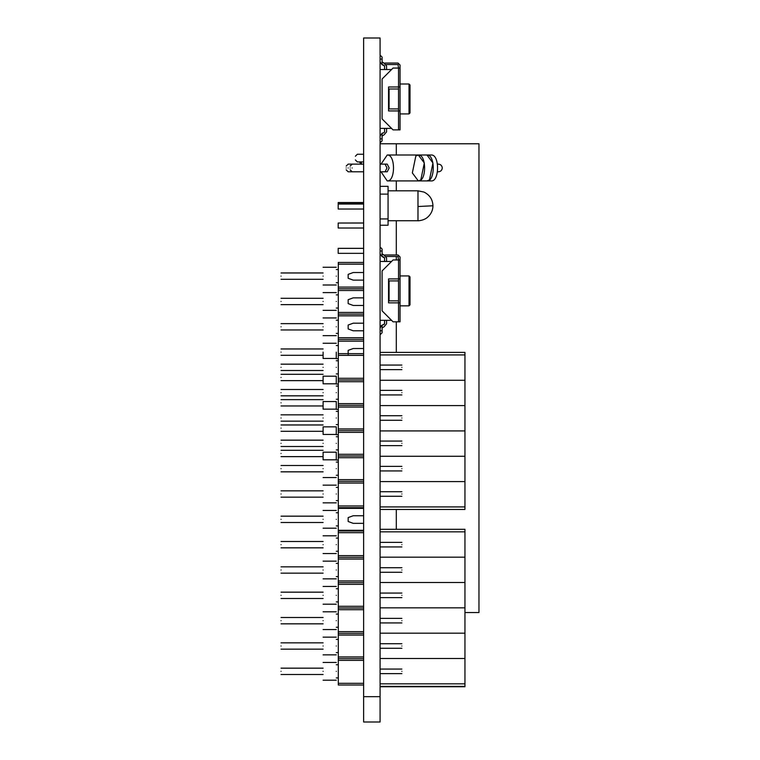<?xml version="1.0" encoding="UTF-8"?>
<svg xmlns="http://www.w3.org/2000/svg" width="760" height="760" viewBox="0 0 760 760"><rect width="100%" height="100%" fill="white"/><g stroke="black" fill="none" stroke-linecap="round" stroke-linejoin="round"><path stroke-width="1.14" d="M380.085 696.663L363.631 696.663L363.631 38L380.085 38L380.085 722L363.631 722L363.631 696.663M281.038 671.336C281.038 675.422 281.038 675.422 281.038 671.336C281.038 667.251 281.038 667.251 281.038 671.336M281.038 646C281.038 650.085 281.038 650.085 281.038 646C281.038 641.915 281.038 641.915 281.038 646M281.038 620.663C281.038 624.748 281.038 624.748 281.038 620.663C281.038 616.578 281.038 616.578 281.038 620.663M281.038 595.336C281.038 599.422 281.038 599.422 281.038 595.336C281.038 591.251 281.038 591.251 281.038 595.336M281.038 570C281.038 574.085 281.038 574.085 281.038 570C281.038 565.915 281.038 565.915 281.038 570M323.095 671.336C323.095 682.765 323.095 682.765 323.095 671.336C323.095 659.899 323.095 659.899 323.095 671.336M336.272 671.336C336.272 682.765 336.272 682.765 336.272 671.336C336.272 659.899 336.272 659.899 336.272 671.336M401.878 544.663C401.878 547.608 401.878 547.608 401.878 544.663C401.878 541.728 401.878 541.728 401.878 544.663M401.878 570C401.878 572.936 401.878 572.936 401.878 570C401.878 567.064 401.878 567.064 401.878 570M401.878 595.336C401.878 598.272 401.878 598.272 401.878 595.336C401.878 592.392 401.878 592.392 401.878 595.336M401.878 620.663C401.878 623.608 401.878 623.608 401.878 620.663C401.878 617.728 401.878 617.728 401.878 620.663M401.878 646C401.878 648.936 401.878 648.936 401.878 646C401.878 643.064 401.878 643.064 401.878 646M401.878 671.336C401.878 674.272 401.878 674.272 401.878 671.336C401.878 668.392 401.878 668.392 401.878 671.336M323.095 646C323.095 657.438 323.095 657.438 323.095 646C323.095 634.562 323.095 634.562 323.095 646M336.272 646C336.272 657.438 336.272 657.438 336.272 646C336.272 634.562 336.272 634.562 336.272 646M323.095 570C323.095 581.438 323.095 581.438 323.095 570C323.095 558.562 323.095 558.562 323.095 570M336.272 570C336.272 581.438 336.272 581.438 336.272 570C336.272 558.562 336.272 558.562 336.272 570M323.095 595.336C323.095 606.765 323.095 606.765 323.095 595.336C323.095 583.899 323.095 583.899 323.095 595.336M336.272 595.336C336.272 606.765 336.272 606.765 336.272 595.336C336.272 583.899 336.272 583.899 336.272 595.336M323.095 620.663C323.095 632.101 323.095 632.101 323.095 620.663C323.095 609.235 323.095 609.235 323.095 620.663M336.272 620.663C336.272 632.101 336.272 632.101 336.272 620.663C336.272 609.235 336.272 609.235 336.272 620.663M323.095 544.663C323.095 556.101 323.095 556.101 323.095 544.663C323.095 533.235 323.095 533.235 323.095 544.663M336.272 544.663C336.272 556.101 336.272 556.101 336.272 544.663C336.272 533.235 336.272 533.235 336.272 544.663M281.038 544.663C281.038 548.748 281.038 548.748 281.038 544.663C281.038 540.578 281.038 540.578 281.038 544.663M363.631 660.364L338.295 660.364L338.295 683.316L363.631 683.316M363.631 635.028L338.295 635.028L338.295 660.364M363.631 656.972L338.295 656.972M363.631 609.7L338.295 609.7L338.295 635.028M363.631 631.636L338.295 631.636M363.631 584.364L338.295 584.364L338.295 609.7M363.631 606.299L338.295 606.299M363.631 559.028L338.295 559.028L338.295 584.364M363.631 580.972L338.295 580.972M363.631 685.017L338.295 685.017L338.295 683.316M363.631 532.684L338.295 532.684L338.295 530.983L363.631 530.983M338.295 532.684L338.295 559.028M363.631 555.636L338.295 555.636M363.631 557.336L338.295 557.336M363.631 582.663L338.295 582.663M363.631 608L338.295 608M363.631 633.336L338.295 633.336M363.631 658.663L338.295 658.663M281.038 367.337C281.038 363.251 281.038 363.251 281.038 367.337C281.038 371.421 281.038 371.421 281.038 367.337M281.038 392.663C281.038 388.578 281.038 388.578 281.038 392.663C281.038 396.748 281.038 396.748 281.038 392.663M281.038 418C281.038 413.915 281.038 413.915 281.038 418C281.038 422.085 281.038 422.085 281.038 418M281.038 443.337C281.038 439.251 281.038 439.251 281.038 443.337C281.038 447.421 281.038 447.421 281.038 443.337M281.038 468.663C281.038 464.578 281.038 464.578 281.038 468.663C281.038 472.748 281.038 472.748 281.038 468.663M323.095 367.337C323.095 355.898 323.095 355.898 323.095 367.337C323.095 378.765 323.095 378.765 323.095 367.337M336.272 367.337C336.272 355.898 336.272 355.898 336.272 367.337C336.272 378.765 336.272 378.765 336.272 367.337M401.878 494C401.878 491.064 401.878 491.064 401.878 494C401.878 496.935 401.878 496.935 401.878 494M401.878 468.663C401.878 465.728 401.878 465.728 401.878 468.663C401.878 471.608 401.878 471.608 401.878 468.663M401.878 443.337C401.878 440.391 401.878 440.391 401.878 443.337C401.878 446.272 401.878 446.272 401.878 443.337M401.878 418C401.878 415.065 401.878 415.065 401.878 418C401.878 420.935 401.878 420.935 401.878 418M401.878 392.663C401.878 389.728 401.878 389.728 401.878 392.663C401.878 395.608 401.878 395.608 401.878 392.663M401.878 367.337C401.878 364.391 401.878 364.391 401.878 367.337C401.878 370.272 401.878 370.272 401.878 367.337M323.095 392.663C323.095 381.235 323.095 381.235 323.095 392.663C323.095 404.101 323.095 404.101 323.095 392.663M336.272 392.663C336.272 381.235 336.272 381.235 336.272 392.663C336.272 404.101 336.272 404.101 336.272 392.663M323.095 468.663C323.095 457.235 323.095 457.235 323.095 468.663C323.095 480.101 323.095 480.101 323.095 468.663M336.272 468.663C336.272 457.235 336.272 457.235 336.272 468.663C336.272 480.101 336.272 480.101 336.272 468.663M323.095 443.337C323.095 431.898 323.095 431.898 323.095 443.337C323.095 454.765 323.095 454.765 323.095 443.337M336.272 443.337C336.272 431.898 336.272 431.898 336.272 443.337C336.272 454.765 336.272 454.765 336.272 443.337M323.095 418C323.095 406.562 323.095 406.562 323.095 418C323.095 429.438 323.095 429.438 323.095 418M336.272 418C336.272 406.562 336.272 406.562 336.272 418C336.272 429.438 336.272 429.438 336.272 418M323.095 494C323.095 482.562 323.095 482.562 323.095 494C323.095 505.438 323.095 505.438 323.095 494M336.272 494C336.272 482.562 336.272 482.562 336.272 494C336.272 505.438 336.272 505.438 336.272 494M281.038 494C281.038 489.915 281.038 489.915 281.038 494C281.038 498.085 281.038 498.085 281.038 494M363.631 483.027L338.295 483.027L338.295 505.979L363.631 505.979M363.631 479.636L338.295 479.636L338.295 483.027M363.631 457.7L338.295 457.7L338.295 479.636M363.631 454.299L338.295 454.299L338.295 457.7M363.631 432.364L338.295 432.364L338.295 454.299M363.631 428.972L338.295 428.972L338.295 432.364M363.631 407.027L338.295 407.027L338.295 428.972M363.631 403.636L338.295 403.636L338.295 407.027M363.631 381.7L338.295 381.7L338.295 403.636M363.631 355.347L338.295 355.347L338.295 353.656L363.631 353.656M363.631 507.68L338.295 507.68L338.295 505.979M338.295 355.347L338.295 381.7M363.631 378.299L338.295 378.299M363.631 380L338.295 380M363.631 405.337L338.295 405.337M363.631 430.663L338.295 430.663M363.631 456L338.295 456M363.631 481.337L338.295 481.337M281.038 519.336C281.038 515.251 281.038 515.251 281.038 519.336C281.038 523.422 281.038 523.422 281.038 519.336M323.095 519.336C323.095 507.898 323.095 507.898 323.095 519.336C323.095 530.765 323.095 530.765 323.095 519.336M336.272 519.336C336.272 507.898 336.272 507.898 336.272 519.336C336.272 530.765 336.272 530.765 336.272 519.336M363.631 530.299L338.295 530.299L338.295 530.983M363.631 508.364L338.295 508.364L338.295 530.299M338.295 507.68L338.295 508.364M323.095 276.137C323.095 287.565 323.095 287.565 323.095 276.137C323.095 264.698 323.095 264.698 323.095 276.137M336.272 276.137C336.272 287.565 336.272 287.565 336.272 276.137C336.272 264.698 336.272 264.698 336.272 276.137M281.038 276.137C281.038 280.221 281.038 280.221 281.038 276.137C281.038 272.051 281.038 272.051 281.038 276.137M281.038 453.463C281.038 457.548 281.038 457.548 281.038 453.463C281.038 449.378 281.038 449.378 281.038 453.463M281.038 428.137C281.038 432.221 281.038 432.221 281.038 428.137C281.038 424.051 281.038 424.051 281.038 428.137M281.038 402.8C281.038 406.885 281.038 406.885 281.038 402.8C281.038 398.715 281.038 398.715 281.038 402.8M281.038 377.463C281.038 381.548 281.038 381.548 281.038 377.463C281.038 373.378 281.038 373.378 281.038 377.463M281.038 352.137C281.038 356.221 281.038 356.221 281.038 352.137C281.038 348.051 281.038 348.051 281.038 352.137M281.038 326.8C281.038 330.885 281.038 330.885 281.038 326.8C281.038 322.715 281.038 322.715 281.038 326.8M281.038 301.463C281.038 305.548 281.038 305.548 281.038 301.463C281.038 297.378 281.038 297.378 281.038 301.463M323.095 453.463L323.095 459.8L336.272 459.8L336.272 452.2L323.095 452.2L323.095 453.463M323.095 428.137L323.095 434.463L336.272 434.463L336.272 426.863L323.095 426.863L323.095 428.137M323.095 301.463C323.095 312.901 323.095 312.901 323.095 301.463C323.095 290.035 323.095 290.035 323.095 301.463M336.272 301.463C336.272 312.901 336.272 312.901 336.272 301.463C336.272 290.035 336.272 290.035 336.272 301.463M323.095 326.8C323.095 338.238 323.095 338.238 323.095 326.8C323.095 315.362 323.095 315.362 323.095 326.8M336.272 326.8C336.272 338.238 336.272 338.238 336.272 326.8C336.272 315.362 336.272 315.362 336.272 326.8M323.095 352.137C323.095 340.698 323.095 340.698 323.095 352.137L323.095 358.463L336.272 358.463L336.272 352.137C336.272 340.698 336.272 340.698 336.272 352.137M323.095 377.463L323.095 383.8L336.272 383.8L336.272 376.2L323.095 376.2L323.095 377.463M323.095 402.8L323.095 409.137L336.272 409.137L336.272 401.536L323.095 401.536L323.095 402.8M363.631 341.164L338.295 341.164L338.295 353.656M363.631 315.827L338.295 315.827L338.295 341.164M363.631 337.772L338.295 337.772M363.631 290.5L338.295 290.5L338.295 315.827M363.631 312.436L338.295 312.436M363.631 264.147L338.295 264.147L338.295 262.456L363.631 262.456M338.295 264.147L338.295 290.5M338.295 287.099L363.631 287.099M363.631 288.8L338.295 288.8M363.631 314.137L338.295 314.137M363.631 339.463L338.295 339.463M380.085 686.745L464.949 686.745L464.949 683.838L380.085 683.838L464.949 683.838L464.949 658.502L380.085 658.502L464.949 658.502L464.949 633.165L380.085 633.165L464.949 633.165L464.949 607.839L380.085 607.839L464.949 607.839L464.949 582.502L380.085 582.502L464.949 582.502L464.949 557.165L380.085 557.165L464.949 557.165L464.949 531.839L380.085 531.839L464.949 531.839L464.949 529.302L380.085 529.302M363.631 515.745L353.229 515.745L348.166 517.589L348.166 521.503L353.229 523.346L363.631 523.346M363.631 272.526L353.229 272.526L348.166 274.37L348.166 278.284L353.229 280.126L363.631 280.126M363.631 297.853L353.229 297.853L348.166 299.706L348.166 303.61L353.229 305.453L363.631 305.453M363.631 323.19L353.229 323.19L348.166 325.033L348.166 328.947L353.229 330.79L363.631 330.79M363.631 348.526L353.229 348.526L348.166 350.369L348.166 354.284M380.085 686.365L464.949 686.365M380.085 352.393L464.949 352.393L464.949 354.92L380.085 354.92L464.949 354.92L464.949 380.256L380.085 380.256L464.949 380.256L464.949 405.593L380.085 405.593L464.949 405.593L464.949 430.92L380.085 430.92L464.949 430.92L464.949 456.256L380.085 456.256L464.949 456.256L464.949 481.593L380.085 481.593L464.949 481.593L464.949 506.92L380.085 506.92L464.949 506.92L464.949 509.456L380.085 509.456M380.085 143.773L396.302 143.773L396.302 155.002L396.302 143.773L478.962 143.773L478.962 612.541L464.949 612.541M396.302 352.393L396.302 321.812L396.302 352.393M396.302 259.967L396.302 256.481L396.302 259.967M396.302 254.98L396.302 220.742L396.302 254.98M396.302 190.817L396.302 180.927L396.302 190.817M396.302 509.456L396.302 529.302L396.302 509.456M361.361 161.927L361.361 164.122M361.361 164.293L359.366 161.927M415.844 155.99L418.323 155.002L424.317 163.001L420.812 179.939L418.323 180.927L412.338 172.928L415.844 155.99M429.447 179.939L432.953 163.001L426.968 155.002L431.281 155.002C439.641 154.289 439.641 181.64 431.281 180.927L426.968 180.927L429.447 179.939M350.16 167.969C350.16 170.344 350.16 170.344 350.16 167.969C350.16 165.585 350.16 165.585 350.16 167.969M352.155 167.969C352.155 172.919 352.155 172.919 352.155 167.969C352.155 163.011 352.155 163.011 352.155 167.969M346.17 167.969C346.17 170.344 346.17 170.344 346.17 167.969C346.17 165.585 346.17 165.585 346.17 167.969M348.166 167.969C348.166 172.919 348.166 172.919 348.166 167.969C348.166 163.011 348.166 163.011 348.166 167.969M385.073 164.122L386.992 167.969L385.073 171.807L387.229 171.807L389.148 167.969L387.229 164.122L380.085 164.122M381.035 171.807L387.229 180.927L418.323 180.927C426.683 181.64 426.683 154.289 418.323 155.002L387.229 155.002L381.035 164.122M387.229 180.927C395.589 181.64 395.589 154.289 387.229 155.002M418.323 180.927L426.968 180.927C435.328 181.64 435.328 154.289 426.968 155.002L418.323 155.002M385.073 63.46L383.572 63.061M400.035 68.048L400.035 86.991L398.534 86.991L398.534 68.048L400.035 68.048L400.035 65.056L398.041 63.061L385.073 63.061M398.534 129.884L398.534 86.991L398.534 110.931L400.035 110.931L400.035 129.884L393.053 129.884L382.08 118.911L382.08 79.011L393.053 68.048L398.534 68.048L398.041 64.552L386.166 64.552M400.035 65.056L398.041 63.061M400.035 110.931L400.035 86.991M398.534 110.931L388.559 110.931L388.559 86.991L398.534 86.991M380.085 136.011L382.08 133.19L380.085 136.011L382.08 133.19L383.752 132.857L384.57 131.879L384.57 128.383M382.08 133.19L382.08 136.011L384.094 134.824L386.565 131.879L386.565 128.383L386.565 131.879L384.094 134.824L382.08 136.011L382.08 140.857L380.085 142.851M384.094 63.099L386.565 66.053L386.565 69.54L386.565 66.053L384.094 63.099L382.08 61.911L382.08 57.076L380.085 55.081L382.08 57.076M384.57 69.54L384.57 66.053L383.752 65.065L382.08 64.733L380.085 61.911L382.08 64.733L382.08 61.911M383.752 132.857L384.57 131.879M384.57 66.053L382.555 64.856M409.013 83.999L409.013 113.924L410.01 112.927L410.01 84.996L409.013 83.999L400.035 83.999M409.013 113.924L400.035 113.924M391.552 69.54L380.085 69.54M391.552 128.383L380.085 128.383M398.534 108.936L389.063 108.936L389.063 88.986L398.534 88.986M385.073 255.388L383.572 254.98M400.035 259.967L400.035 278.92L398.534 278.92L398.534 259.967L400.035 259.967L400.035 256.975L398.041 254.98L385.073 254.98M398.534 321.812L398.534 278.92L398.534 302.86L400.035 302.86L400.035 321.812L393.053 321.812L382.08 310.84L382.08 270.94L393.053 259.967L398.534 259.967L398.041 256.481L386.166 256.481M400.035 256.975L398.041 254.98M400.035 302.86L400.035 278.92M398.534 302.86L388.559 302.86L388.559 278.92L398.534 278.92M380.085 327.94L380.532 326.363L380.085 327.94L382.08 325.118L380.712 326.116L384.57 323.808L384.57 320.312M382.08 325.118L382.08 327.94L384.094 326.752L386.565 323.808L386.565 320.312L386.565 323.808L384.094 326.752L382.08 327.94L382.08 332.776L380.085 334.77M384.094 255.027L386.565 257.973L386.565 261.469L386.565 257.973L384.094 255.027L382.08 253.84L382.08 249.005L380.085 247.009L382.08 249.005M384.57 261.469L384.57 257.973L383.752 256.994L382.08 256.661L380.085 253.84L382.08 256.661L382.08 253.84M383.752 324.786L384.57 323.808M384.57 257.973L382.555 256.785M409.013 275.927L409.013 305.852L410.01 304.855L410.01 276.925L409.013 275.927L400.035 275.927M409.013 305.852L400.035 305.852M391.552 261.469L380.085 261.469M391.552 320.312L380.085 320.312M398.534 300.865L389.063 300.865L389.063 280.915L398.534 280.915M363.631 228.019L338.19 228.019L338.19 223.031L363.631 223.031M338.19 223.031L363.631 222.984M363.631 253.355L338.19 253.355L338.19 248.32L363.631 248.32M338.19 248.368L363.631 248.368M380.085 186.333L388.065 186.333L388.065 225.226L380.085 225.226M363.631 204.041L338.19 204.041L338.19 209.028L363.631 209.028M338.19 204.041L363.631 203.794M338.19 203.794L338.19 202.53L363.631 202.53M338.19 202.777L363.631 202.777M380.085 218.937L388.065 218.937M380.085 194.114L388.065 194.114M388.065 220.742L417.981 220.742L417.981 190.817L417.981 220.723C416.841 220.941 423.586 220.827 427.538 217.293C431.101 214.149 432.896 210.311 432.943 205.78C432.715 199.548 429.742 194.978 424.004 192.081L417.981 190.817L388.065 190.817M382.08 138.861L380.085 138.861M380.085 59.071L382.08 59.071M382.08 330.78L380.085 330.78M380.085 250.999L382.08 250.999M417.981 220.742C416.841 220.941 423.586 220.827 427.538 217.293C431.101 214.149 432.896 210.311 432.943 205.78L417.981 206.52L432.943 205.78C432.715 199.548 429.742 194.978 424.004 192.081L417.981 190.817M281.038 674.5L323.095 674.5L281.038 674.5M281.038 649.163L323.095 649.163M281.038 623.836L323.095 623.836L281.038 623.836M281.038 598.5L323.095 598.5M281.038 573.163L323.095 573.163M323.095 680.2L336.272 680.2M336.272 677.92L338.295 677.92M401.878 546.943L380.085 546.943M401.878 572.28L380.085 572.28M401.878 597.616L380.085 597.616M401.878 622.943L380.085 622.943M401.878 648.28L380.085 648.28M401.878 673.616L380.085 673.616M323.095 654.864L336.272 654.864M323.095 578.864L336.272 578.864M323.095 604.2L336.272 604.2M323.095 629.536L336.272 629.536M336.272 627.256L338.295 627.256M336.272 601.92L338.295 601.92M336.272 576.583L338.295 576.583M336.272 652.583L338.295 652.583M323.095 553.536L336.272 553.536L323.095 553.536M336.272 551.256L338.295 551.256M281.038 547.836L323.095 547.836L281.038 547.836M281.038 541.5L323.095 541.5M336.272 538.08L338.295 538.08M323.095 535.8L336.272 535.8M336.272 639.417L338.295 639.417M336.272 563.417L338.295 563.417M336.272 588.744L338.295 588.744M336.272 614.08L338.295 614.08M323.095 611.8L336.272 611.8M323.095 586.464L336.272 586.464M323.095 561.136L336.272 561.136M323.095 637.136L336.272 637.136M401.878 669.056L380.085 669.056M401.878 643.72L380.085 643.72M401.878 618.383L380.085 618.383M401.878 593.056L380.085 593.056M401.878 567.72L380.085 567.72M401.878 542.383L380.085 542.383M336.272 664.744L338.295 664.744M323.095 662.463L336.272 662.463M281.038 566.836L323.095 566.836M281.038 592.163L323.095 592.163M281.038 617.5L323.095 617.5M281.038 642.836L323.095 642.836M281.038 668.163L323.095 668.163M281.038 364.163L323.095 364.163M281.038 389.5L323.095 389.5M281.038 414.837L323.095 414.837M281.038 440.163L323.095 440.163M281.038 465.5L323.095 465.5M336.272 360.743L338.295 360.743M401.878 491.72L380.085 491.72M401.878 466.383L380.085 466.383M401.878 441.056L380.085 441.056M401.878 415.72L380.085 415.72M401.878 390.383L380.085 390.383M401.878 365.056L380.085 365.056M336.272 411.416L338.295 411.416M336.272 436.743L338.295 436.743M336.272 462.08L338.295 462.08M336.272 386.08L338.295 386.08M323.095 485.137L336.272 485.137M336.272 487.417L338.295 487.417M281.038 490.836L323.095 490.836M281.038 497.163L323.095 497.163L281.038 497.163M336.272 500.583L338.295 500.583M323.095 502.863L336.272 502.863M336.272 399.256L338.295 399.256M336.272 475.256L338.295 475.256M336.272 449.92L338.295 449.92M336.272 424.584L338.295 424.584M323.095 477.536L336.272 477.536M401.878 369.616L380.085 369.616M401.878 394.943L380.085 394.943M401.878 420.28L380.085 420.28M401.878 445.616L380.085 445.616M401.878 470.943L380.085 470.943M401.878 496.28L380.085 496.28M336.272 373.92L338.295 373.92M281.038 471.837L323.095 471.837M281.038 446.5L323.095 446.5M281.038 421.163L323.095 421.163M281.038 395.837L323.095 395.837M281.038 370.5L323.095 370.5M281.038 516.163L323.095 516.163M323.095 510.464L336.272 510.464M336.272 512.744L338.295 512.744M336.272 525.92L338.295 525.92M323.095 528.2L336.272 528.2M281.038 522.5L323.095 522.5M323.095 285L336.272 285M336.272 282.72L338.295 282.72M281.038 279.3L323.095 279.3M281.038 456.637L323.095 456.637M281.038 431.3L323.095 431.3M281.038 405.963L323.095 405.963M281.038 380.637L323.095 380.637M281.038 355.3L323.095 355.3M281.038 329.963L323.095 329.963M281.038 304.637L323.095 304.637M336.272 460.056L338.295 460.056M323.095 310.337L336.272 310.337M323.095 335.663L336.272 335.663M336.272 409.383L338.295 409.383M336.272 384.056L338.295 384.056M336.272 358.72L338.295 358.72M336.272 333.383L338.295 333.383M336.272 308.056L338.295 308.056M336.272 434.72L338.295 434.72M336.272 294.88L338.295 294.88M336.272 320.216L338.295 320.216M336.272 345.543L338.295 345.543M323.095 343.263L336.272 343.263M323.095 317.937L336.272 317.937M323.095 292.6L336.272 292.6M281.038 298.3L323.095 298.3M281.038 323.637L323.095 323.637M281.038 348.963L323.095 348.963M281.038 374.3L323.095 374.3M281.038 399.637L323.095 399.637M281.038 424.963L323.095 424.963M281.038 450.3L323.095 450.3M281.038 272.963L323.095 272.963M336.272 269.543L338.295 269.543M323.095 267.263L336.272 267.263M355.376 156.237L357.371 154.242L363.631 154.242M363.631 161.927L357.371 161.927L355.376 159.932M437.475 164.122L438.425 164.122C440.743 164.369 442.026 165.651 442.272 167.969C442.026 170.287 440.743 171.56 438.425 171.807L437.475 171.807M385.073 171.807L380.085 171.807M350.16 169.812L352.155 171.807L348.166 171.807L346.17 169.812M363.631 171.807L352.155 171.807M363.631 164.122L348.166 164.122L346.17 166.117M350.16 166.117L352.155 164.122"/></g></svg>
